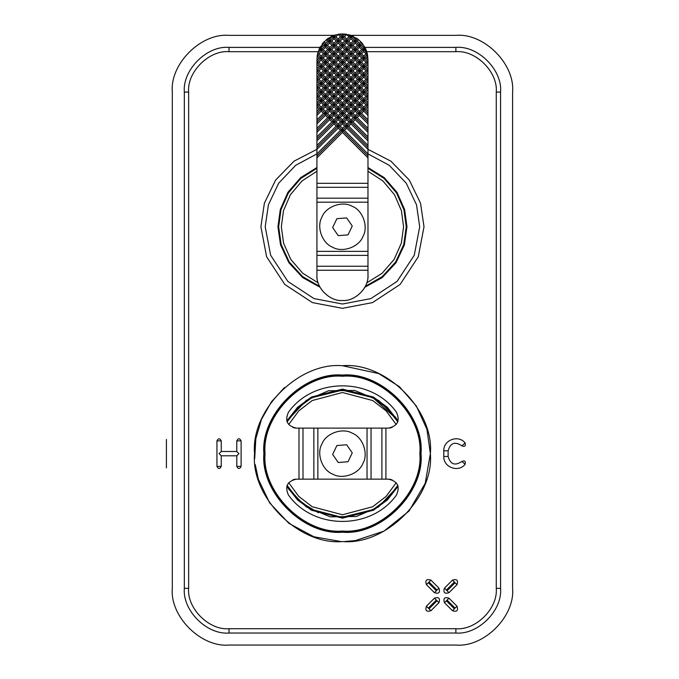 <?xml version="1.0" encoding="UTF-8"?>
<svg xmlns="http://www.w3.org/2000/svg" width="679" height="679" viewBox="0 0 679 679"><rect width="100%" height="100%" fill="white"/><g stroke="black" fill="none" stroke-linecap="round" stroke-linejoin="round"><path stroke-width="1.02" d="M342.454 389.831L311.559 397.818L297.716 408.147L287.141 421.829L297.792 408.071L311.865 397.648L343.549 389.839M287.141 485.451L297.716 499.133L311.559 509.462L342.454 517.44L373.357 509.462L387.191 499.133L397.767 485.451L387.115 499.201L373.043 509.632L341.367 517.432M367.976 149.321L390.892 161.169L409.318 180.088L420.53 203.208L424.01 226.778L418.281 256.798L400.126 284.45L372.474 302.605L342.454 308.334L312.433 302.605L284.79 284.45L266.626 256.798L260.897 226.778L264.377 203.208L275.589 180.088L294.015 161.169L316.932 149.321M419.698 226.778L416.507 204.795L406.212 183.169L389.228 165.303L367.976 153.87L367.976 183.313L316.932 183.313L316.932 153.878L295.679 165.303L278.696 183.169L268.4 204.795L265.209 226.778L270.632 255.211L287.837 281.403L314.021 298.599L342.454 304.022L370.887 298.599L397.071 281.403L414.275 255.211L419.698 226.778M367.976 167.526L384.263 177.652L396.986 192.31L404.608 209.48L406.967 226.778L404.378 244.881L396.027 262.722L382.209 277.592L364.81 287.293M320.098 287.293L302.698 277.592L288.881 262.722L280.529 244.881L277.94 226.778L280.308 209.48L287.921 192.31L300.644 177.652L316.932 167.526M398.064 486.334L387.353 499.965L373.425 510.235L342.454 518.153L311.483 510.235L297.555 499.965L286.844 486.334M286.844 420.938L297.555 407.315L311.483 397.045L342.454 389.126L373.425 397.045L387.353 407.315L398.064 420.938M438.948 588.15C440.357 592.572 438.855 594.083 434.433 592.674L426.412 584.653C425.003 580.231 426.514 578.72 430.927 580.129L438.948 588.15L437.038 590.068L429.018 582.047L428.322 582.735L436.342 590.755L437.038 590.068M448.98 592.674C444.558 594.083 443.048 592.572 444.456 588.15L452.477 580.129C456.899 578.72 458.401 580.231 457.001 584.653L448.98 592.674L447.062 590.755L455.083 582.735L454.395 582.047L446.375 590.068L447.062 590.755M444.456 602.697C443.048 598.275 444.558 596.773 448.98 598.182L457.001 606.203C458.401 610.616 456.899 612.127 452.477 610.718L444.456 602.697L446.375 600.788L454.395 608.808L455.083 608.112L447.062 600.092L446.375 600.788M434.433 598.182C438.855 596.773 440.357 598.275 438.948 602.697L430.927 610.718C426.514 612.127 425.003 610.616 426.412 606.203L434.433 598.182L436.342 600.092L428.322 608.112L429.018 608.808L437.038 600.788L436.342 600.092M465.14 443.039C465.819 446.086 464.725 447.011 461.839 445.806L465.14 443.039C458.622 434.348 443.209 439.958 443.803 450.805L443.803 456.475C443.209 467.322 458.622 472.932 465.14 464.241C465.819 461.185 464.725 460.26 461.839 461.465L465.14 464.241M461.839 445.806C454.972 441.189 450.398 442.852 448.115 450.805L448.115 456.475C450.398 464.419 454.972 466.083 461.839 461.465M318.145 51.697L229.027 51.697C209.047 49.898 186.835 72.101 188.643 92.081L188.643 588.337C186.835 608.316 209.047 630.519 229.027 628.72L455.881 628.72C475.86 630.519 498.072 608.316 496.264 588.337L496.264 92.081C498.072 72.101 475.86 49.898 455.881 51.697L366.762 51.697M221.252 451.484L236.793 451.484L236.793 440.875C238.227 438.099 239.67 438.099 241.104 440.875L241.104 466.397C239.67 469.181 238.227 469.181 236.793 466.397L236.793 455.796L221.252 455.796L221.252 466.397C219.818 469.181 218.383 469.181 216.94 466.397L216.94 440.875C218.383 438.099 219.818 438.099 221.252 440.875L221.252 451.484L219.096 453.64L221.252 455.796M236.793 451.484L238.949 453.64L236.793 455.796M364.937 47.394L455.881 47.394C477.991 45.391 502.57 69.971 500.576 92.081L500.576 588.337C502.57 610.446 477.991 635.026 455.881 633.023L229.027 633.023C206.917 635.026 182.337 610.446 184.332 588.337L184.332 92.081C182.337 69.971 206.917 45.391 229.027 47.394L319.97 47.394M512.594 92.081C515.132 64.021 483.94 32.83 455.881 35.367C483.94 32.83 515.132 64.021 512.594 92.081L512.594 588.337C515.132 616.396 483.94 647.588 455.881 645.05C483.94 647.588 515.132 616.396 512.594 588.337M229.027 35.367C200.967 32.83 169.775 64.021 172.313 92.081C169.775 64.021 200.967 32.83 229.027 35.367L334.068 35.367M350.839 35.367L455.881 35.367M172.313 588.337C169.775 616.396 200.967 647.588 229.027 645.05C200.967 647.588 169.775 616.396 172.313 588.337L172.313 92.081M455.881 645.05L229.027 645.05M286.894 486.156L289.135 489.703L306.153 506.797L330.249 516.846L356.356 516.49L378.517 506.958L398.013 486.156M398.013 421.124L395.772 417.568L378.755 400.474L354.659 390.433L328.551 390.781L306.39 400.313L286.894 421.124M289.602 489.381L301.739 502.757L318.426 512.747M342.454 517.44L344.058 517.423M395.305 417.891L372.72 397.47L340.85 389.856M316.932 167.679L300.695 177.788L288.023 192.412L280.435 209.531L278.076 226.778L280.656 244.805L288.948 262.578L302.69 277.405L319.996 287.107M364.912 287.107L382.218 277.405L395.959 262.578L404.251 244.805L406.831 226.778L404.472 209.531L396.884 192.412L384.212 177.788L367.976 167.679M397.767 421.829L387.191 408.147L373.357 397.818L342.454 389.831L311.559 397.818L297.716 408.147L287.141 421.829M342.454 376.242C304.158 372.779 261.602 415.344 265.056 453.64C261.602 491.927 304.158 534.492 342.454 531.037C380.749 534.492 423.306 491.927 419.851 453.64C423.306 415.344 380.749 372.779 342.454 376.242M342.454 531.623C303.869 535.111 260.982 492.224 264.471 453.64C260.982 415.056 303.869 372.168 342.454 375.657C381.038 372.168 423.925 415.056 420.437 453.64C423.925 492.224 381.038 535.111 342.454 531.623M342.454 375.071C381.326 371.557 424.536 414.767 421.022 453.64C424.536 492.513 381.326 535.723 342.454 532.209C303.581 535.723 260.371 492.513 263.885 453.64C260.371 414.767 303.581 371.557 342.454 375.071M254.549 453.64C250.619 497.13 298.964 545.475 342.454 541.545C385.944 545.475 434.288 497.13 430.359 453.64C434.288 410.141 385.944 361.797 342.454 365.726C298.964 361.797 250.619 410.141 254.549 453.64M317.865 428.118L367.042 428.118L367.042 479.162L317.865 479.162L317.865 428.118L313.851 428.118L313.851 479.162L317.865 479.162M389.653 479.221L392.089 479.824M397.436 484.704L398.055 486.291M396.672 494.762L396.392 495.135C400.296 486.597 397.673 481.275 388.532 479.162L389.636 479.221M396.392 495.135C371.413 530.172 313.494 530.172 288.516 495.135C313.494 530.172 371.413 530.172 396.392 495.135M288.236 412.518L288.516 412.136C284.611 420.674 287.234 426.005 296.375 428.118L298.989 428.118L298.989 479.162L295.28 479.221M295.246 479.221L292.819 479.824M296.375 479.162C287.234 481.275 284.611 486.597 288.516 495.135L288.236 494.762M287.472 484.704L286.852 486.291M385.918 428.118L381.912 428.118L381.912 479.162L385.918 479.162L385.918 428.118L389.644 428.05M389.687 428.05L392.089 427.456M388.532 428.118C397.673 426.005 400.296 420.674 396.392 412.136L396.672 412.518M397.436 422.576L398.055 420.988M288.516 412.136C313.494 377.1 371.413 377.1 396.392 412.136C371.413 377.1 313.494 377.1 288.516 412.136M295.229 428.05L292.819 427.456M287.472 422.576L286.852 420.988M296.375 428.118L295.263 428.05M388.532 479.162L385.918 479.162M381.912 479.162L371.057 479.162L371.057 428.118L367.042 428.118M367.042 479.162L371.057 479.162M313.851 479.162L302.995 479.162L302.995 428.118L298.989 428.118M298.989 479.162L302.995 479.162M302.995 428.118L313.851 428.118M371.057 428.118L381.912 428.118M340.833 541.528L313.851 536.766L288.821 523.288L269.639 502.884L258.334 479.162L255.228 464.589M254.693 458.775L255.822 438.71L261.568 419.206L271.481 401.764L284.493 387.548M342.454 365.726L378.729 373.569L399.473 386.733L416.337 406L426.93 429.315L430.359 453.64L425.207 483.304L409.021 511.058L383.941 531.139L355.355 540.594L344.796 541.511M351.009 451.077L352.248 452.876L348.013 461.737L338.218 462.501L332.659 454.395L336.894 445.534L346.689 444.779L351.009 451.077M352.24 433.168C342.555 427.414 325.912 433.287 321.99 443.854C316.227 453.538 322.101 470.174 332.668 474.103C342.352 479.858 358.996 473.984 362.917 463.426C368.68 453.733 362.807 437.098 352.24 433.168M365.302 286.351L382.252 276.65L395.662 261.984L403.75 244.499L406.254 226.778C406 219.733 406 219.733 406.254 226.778L403.937 209.743L396.468 192.819L383.983 178.348L367.976 168.299M316.932 168.299L300.924 178.348L288.439 192.819L280.97 209.743L278.653 226.778C278.908 219.733 278.908 219.733 278.653 226.778C278.908 219.733 278.908 219.733 278.653 226.778C278.908 233.831 278.908 233.831 278.653 226.778C278.908 233.831 278.908 233.831 278.653 226.778L281.157 244.499L289.246 261.984L302.656 276.65L319.605 286.351M333.898 229.349L332.659 227.541L336.894 218.68L346.689 217.917L352.248 226.022L348.013 234.883L338.218 235.638L333.898 229.349M332.668 247.249C342.352 253.004 358.996 247.131 362.917 236.564C368.68 226.879 362.807 210.244 352.24 206.314C342.555 200.56 325.912 206.433 321.99 216.991C316.227 226.684 322.101 243.32 332.668 247.249M367.127 52.954L367.339 53.802L365.973 53.802L363.723 51.553L363.723 49.55L366.134 49.957L367.127 52.954L359.471 45.289L361.474 45.289L363.723 47.538L363.723 49.55L361.72 49.55L359.471 47.301L359.471 45.289L355.219 41.037L357.222 41.037L359.471 43.286L359.471 45.289L357.46 45.289L355.219 43.049L355.219 41.037L350.958 36.785L352.97 36.785L355.219 39.034L355.219 41.037L353.207 41.037L350.958 38.788L350.958 36.785L348.972 34.799L350.958 35.41L350.958 36.785L348.955 36.785L346.706 34.536L348.972 34.799M339.763 34.094L341.639 33.967L342.454 34.782L342.454 36.785L339.763 34.094L338.201 34.306L335.952 36.785L338.201 39.034L338.201 41.037L336.198 41.037L333.949 38.788L333.949 36.785L331.938 36.785L331.556 36.394L333.949 35.41L333.949 36.785L332.948 35.783M346.706 39.034L346.706 41.037L342.454 36.785L344.457 36.785L346.706 39.034L348.955 36.785M350.958 43.286L350.958 45.289L346.706 41.037L348.709 41.037L350.958 43.286L353.207 41.037M355.219 47.538L355.219 49.55L350.958 45.289L352.97 45.289L355.219 47.538L357.46 45.289M359.471 51.791L359.471 53.802L355.219 49.55L357.222 49.55L359.471 51.791L361.72 49.55M363.723 56.051L363.723 58.055L359.471 53.802L361.474 53.802L363.723 56.051L365.973 53.802M367.976 102.835L367.976 104.846L363.723 100.594L365.726 100.594L367.976 102.835L367.976 96.333L365.973 96.333L363.723 94.084L363.723 92.081L365.726 92.081L367.976 94.33L367.976 96.333L363.723 92.081L367.976 87.829L365.973 87.829L363.723 85.579L363.723 83.576L365.726 83.576L367.976 85.826L367.976 87.829L363.723 83.576L367.976 79.324L365.973 79.324L363.723 77.075L363.723 75.072L365.726 75.072L367.976 77.313L367.976 79.324L363.723 75.072L367.976 70.811L365.973 70.811L363.723 68.562L363.723 66.559L365.726 66.559L367.976 68.808L367.976 70.811L363.723 66.559L367.976 62.307L365.973 62.307L363.723 60.058L363.723 58.055L365.726 58.055L367.976 60.304L367.976 62.307L363.723 58.055L361.72 58.055L359.471 55.805L359.471 53.802L357.46 53.802L355.219 51.553L355.219 49.55L353.207 49.55L350.958 47.301L350.958 45.289L348.955 45.289L346.706 43.049L346.706 41.037L344.703 41.037L342.454 38.788L342.454 36.785L340.451 36.785L338.201 34.536M367.976 111.348L367.976 113.351L359.471 104.846L361.474 104.846L363.723 107.095L363.723 109.098L365.726 109.098L367.976 111.348L367.976 104.846L365.973 104.846L363.723 102.597L363.723 100.594L361.72 100.594L359.471 98.345L359.471 96.333L355.219 92.081L357.222 92.081L359.471 94.33L359.471 96.333L361.474 96.333L363.723 98.582L363.723 100.594L359.471 96.333L363.723 92.081L361.72 92.081L359.471 89.832L359.471 87.829L361.474 87.829L363.723 90.078L363.723 92.081L359.471 87.829L363.723 83.576L361.72 83.576L359.471 81.327L359.471 79.324L361.474 79.324L363.723 81.573L363.723 83.576L359.471 79.324L363.723 75.072L361.72 75.072L359.471 72.823L359.471 70.811L361.474 70.811L363.723 73.06L363.723 75.072L359.471 70.811L363.723 66.559L361.72 66.559L359.471 64.31L359.471 62.307L361.474 62.307L363.723 64.556L363.723 66.559L355.219 58.055L353.207 58.055L350.958 55.805L350.958 53.802L348.955 53.802L346.706 51.553L346.706 49.55L344.703 49.55L342.454 47.301L342.454 45.289L340.451 45.289L338.201 43.049L338.201 41.037L333.949 36.785L335.952 36.785M350.958 35.41L358.571 39.688L361.865 42.896L365.26 48.014L355.219 58.055L338.201 41.037L340.204 41.037L342.454 43.286L342.454 45.289L344.457 45.289L346.706 47.538L346.706 49.55L348.709 49.55L350.958 51.791L350.958 53.802L352.97 53.802L355.219 56.051L355.219 58.055L357.222 58.055L359.471 60.304L359.471 62.307L357.46 62.307L355.219 60.058L355.219 58.055L350.958 62.307L348.955 62.307L346.706 60.058L346.706 58.055L344.703 58.055L342.454 55.805L342.454 53.802L340.451 53.802L338.201 51.553L338.201 49.55L336.198 49.55L333.949 47.301L333.949 45.289L331.938 45.289L329.697 43.049L329.697 41.037L327.685 41.037L326.336 39.688L328.661 37.999L329.697 39.034L329.697 41.037L327.465 38.813M341.639 33.967L345.144 34.094L333.949 45.289L329.697 41.037L331.7 41.037L333.949 43.286L333.949 45.289L335.952 45.289L338.201 47.538L338.201 49.55L333.949 45.289L329.697 49.55L327.685 49.55L325.436 47.301L325.436 45.289L323.433 45.289L322.152 44.008L323.993 41.843L325.436 43.286L325.436 45.289L323.043 42.896M357.443 38.813L342.454 53.802L338.201 49.55L340.204 49.55L342.454 51.791L342.454 53.802L344.457 53.802L346.706 56.051L346.706 58.055L342.454 53.802L338.201 58.055L336.198 58.055L333.949 55.805L333.949 53.802L331.938 53.802L329.697 51.553L329.697 49.55L325.436 45.289L327.448 45.289L329.697 47.538L329.697 49.55L331.7 49.55L333.949 51.791L333.949 53.802L329.697 49.55L325.436 53.802L323.433 53.802L321.184 51.553L321.184 49.55L319.011 49.38L320.352 46.707L321.184 47.538L321.184 49.55L319.648 48.014M367.976 113.351L367.976 115.354L363.723 111.101L363.723 109.098L361.72 109.098L359.471 106.849L359.471 104.846L357.46 104.846L355.219 102.597L355.219 100.594L350.958 96.333L352.97 96.333L355.219 98.582L355.219 100.594L357.222 100.594L359.471 102.835L359.471 104.846L355.219 100.594L359.471 96.333L357.46 96.333L355.219 94.084L355.219 92.081L359.471 87.829L357.46 87.829L355.219 85.579L355.219 83.576L357.222 83.576L359.471 85.826L359.471 87.829L355.219 83.576L359.471 79.324L357.46 79.324L355.219 77.075L355.219 75.072L357.222 75.072L359.471 77.313L359.471 79.324L355.219 75.072L359.471 70.811L357.46 70.811L355.219 68.562L355.219 66.559L357.222 66.559L359.471 68.808L359.471 70.811L350.958 62.307L346.706 58.055L348.709 58.055L350.958 60.304L350.958 62.307L352.97 62.307L355.219 64.556L355.219 66.559L353.207 66.559L350.958 64.31L350.958 62.307L346.706 66.559L344.703 66.559L342.454 64.31L342.454 62.307L340.451 62.307L338.201 60.058L338.201 58.055L333.949 53.802L335.952 53.802L338.201 56.051L338.201 58.055L340.204 58.055L342.454 60.304L342.454 62.307L338.201 58.055L333.949 62.307L331.938 62.307L329.697 60.058L329.697 58.055L327.685 58.055L325.436 55.805L325.436 53.802L321.184 49.55L323.187 49.55L325.436 51.791L325.436 53.802L327.448 53.802L329.697 56.051L329.697 58.055L325.436 53.802L321.184 58.055L323.187 58.055L325.436 60.304L325.436 62.307L327.448 62.307L329.697 64.556L329.697 66.559L331.7 66.559L333.949 68.808L333.949 70.811L335.952 70.811L338.201 73.06L338.201 75.072L340.204 75.072L342.454 77.313L342.454 79.324L344.457 79.324L346.706 81.573L346.706 83.576L348.709 83.576L350.958 85.826L350.958 87.829L352.97 87.829L355.219 90.078L355.219 92.081L317.458 54.328L317.568 53.802L318.935 53.802L321.184 56.051L321.184 58.055L319.181 58.055L317.161 56.034L317.458 54.328M367.976 121.855L367.976 123.867L359.471 115.354L359.471 113.351L361.474 113.351L367.976 119.852L367.976 121.855L359.471 113.351L357.46 113.351L355.219 111.101L355.219 109.098L353.207 109.098L350.958 106.849L350.958 104.846L346.706 100.594L348.709 100.594L350.958 102.835L350.958 104.846L352.97 104.846L355.219 107.095L355.219 109.098L357.222 109.098L359.471 111.348L359.471 113.351L350.958 104.846L355.219 100.594L353.207 100.594L350.958 98.345L350.958 96.333L355.219 92.081L353.207 92.081L350.958 89.832L350.958 87.829L355.219 83.576L353.207 83.576L350.958 81.327L350.958 79.324L352.97 79.324L355.219 81.573L355.219 83.576L350.958 79.324L355.219 75.072L353.207 75.072L350.958 72.823L350.958 70.811L352.97 70.811L355.219 73.06L355.219 75.072L342.454 62.307L344.457 62.307L346.706 64.556L346.706 66.559L348.709 66.559L350.958 68.808L350.958 70.811L348.955 70.811L346.706 68.562L346.706 66.559L342.454 70.811L340.451 70.811L338.201 68.562L338.201 66.559L336.198 66.559L333.949 64.31L333.949 62.307L329.697 58.055L331.7 58.055L333.949 60.304L333.949 62.307L335.952 62.307L338.201 64.556L338.201 66.559L333.949 62.307L329.697 66.559L327.685 66.559L325.436 64.31L325.436 62.307L323.433 62.307L321.184 60.058L321.184 58.055L316.932 62.307L318.935 62.307L321.184 64.556L321.184 66.559L323.187 66.559L325.436 68.808L325.436 70.811L327.448 70.811L329.697 73.06L329.697 75.072L331.7 75.072L333.949 77.313L333.949 79.324L335.952 79.324L338.201 81.573L338.201 83.576L340.204 83.576L342.454 85.826L342.454 87.829L344.457 87.829L346.706 90.078L346.706 92.081L348.709 92.081L350.958 94.33L350.958 96.333L316.932 62.307L317.161 56.034M367.976 130.368L367.976 132.371L355.219 119.606L355.219 117.603L357.222 117.603L367.976 128.356L367.976 130.368L355.219 117.603L353.207 117.603L350.958 115.354L350.958 113.351L348.955 113.351L346.706 111.101L346.706 109.098L342.454 104.846L344.457 104.846L346.706 107.095L346.706 109.098L348.709 109.098L350.958 111.348L350.958 113.351L352.97 113.351L355.219 115.6L355.219 117.603L346.706 109.098L350.958 104.846L348.955 104.846L346.706 102.597L346.706 100.594L342.454 96.333L344.457 96.333L346.706 98.582L346.706 100.594L350.958 96.333L348.955 96.333L346.706 94.084L346.706 92.081L350.958 87.829L348.955 87.829L346.706 85.579L346.706 83.576L350.958 79.324L348.955 79.324L346.706 77.075L346.706 75.072L348.709 75.072L350.958 77.313L350.958 79.324L338.201 66.559L340.204 66.559L342.454 68.808L342.454 70.811L344.457 70.811L346.706 73.06L346.706 75.072L344.703 75.072L342.454 72.823L342.454 70.811L338.201 75.072L336.198 75.072L333.949 72.823L333.949 70.811L331.938 70.811L329.697 68.562L329.697 66.559L325.436 70.811L323.433 70.811L321.184 68.562L321.184 66.559L319.181 66.559L316.932 64.31L316.932 62.307M367.976 138.872L367.976 140.876L350.958 123.867L350.958 121.855L352.97 121.855L367.976 136.869L367.976 138.872L350.958 121.855L348.955 121.855L346.706 119.606L346.706 117.603L344.703 117.603L342.454 115.354L342.454 113.351L338.201 109.098L340.204 109.098L342.454 111.348L342.454 113.351L344.457 113.351L346.706 115.6L346.706 117.603L348.709 117.603L350.958 119.852L350.958 121.855L342.454 113.351L346.706 109.098L344.703 109.098L342.454 106.849L342.454 104.846L338.201 100.594L340.204 100.594L342.454 102.835L342.454 104.846L346.706 100.594L344.703 100.594L342.454 98.345L342.454 96.333L346.706 92.081L344.703 92.081L342.454 89.832L342.454 87.829L346.706 83.576L344.703 83.576L342.454 81.327L342.454 79.324L340.451 79.324L338.201 77.075L338.201 75.072L333.949 79.324L331.938 79.324L329.697 77.075L329.697 75.072L327.685 75.072L325.436 72.823L325.436 70.811L321.184 75.072L323.187 75.072L325.436 77.313L325.436 79.324L327.448 79.324L329.697 81.573L329.697 83.576L331.7 83.576L333.949 85.826L333.949 87.829L335.952 87.829L338.201 90.078L338.201 92.081L340.204 92.081L342.454 94.33L342.454 96.333L316.932 70.811L318.935 70.811L321.184 73.06L321.184 75.072L319.181 75.072L316.932 72.823L316.932 64.31M367.976 147.377L367.976 149.388L346.706 128.119L346.706 126.107L348.709 126.107L367.976 145.374L367.976 147.377L346.706 126.107L344.703 126.107L342.454 123.867L342.454 121.855L340.451 121.855L338.201 119.606L338.201 117.603L333.949 113.351L335.952 113.351L338.201 115.6L338.201 117.603L340.204 117.603L342.454 119.852L342.454 121.855L344.457 121.855L346.706 124.104L346.706 126.107L338.201 117.603L342.454 113.351L340.451 113.351L338.201 111.101L338.201 109.098L333.949 104.846L335.952 104.846L338.201 107.095L338.201 109.098L342.454 104.846L340.451 104.846L338.201 102.597L338.201 100.594L342.454 96.333L340.451 96.333L338.201 94.084L338.201 92.081L342.454 87.829L340.451 87.829L338.201 85.579L338.201 83.576L336.198 83.576L333.949 81.327L333.949 79.324L329.697 83.576L327.685 83.576L325.436 81.327L325.436 79.324L323.433 79.324L321.184 77.075L321.184 75.072L316.932 79.324L318.935 79.324L321.184 81.573L321.184 83.576L323.187 83.576L325.436 85.826L325.436 87.829L327.448 87.829L329.697 90.078L329.697 92.081L331.7 92.081L333.949 94.33L333.949 96.333L335.952 96.333L338.201 98.582L338.201 100.594L316.932 79.324L316.932 72.823M367.976 96.333L338.201 126.107L333.949 121.855L335.952 121.855L338.201 124.104L338.201 126.107L336.198 126.107L333.949 123.867L333.949 121.855L331.938 121.855L329.697 119.606L329.697 117.603L333.949 113.351L331.938 113.351L329.697 111.101L329.697 109.098L327.685 109.098L325.436 106.849L325.436 104.846L323.433 104.846L321.184 102.597L321.184 100.594L316.932 96.333L318.935 96.333L321.184 98.582L321.184 100.594L323.187 100.594L325.436 102.835L325.436 104.846L327.448 104.846L329.697 107.095L329.697 109.098L321.184 100.594L316.932 104.846L318.935 104.846L321.184 107.095L321.184 109.098L323.187 109.098L325.436 111.348L325.436 113.351L327.448 113.351L329.697 115.6L329.697 117.603L331.7 117.603L333.949 119.852L333.949 121.855L338.201 117.603L336.198 117.603L333.949 115.354L333.949 113.351L329.697 109.098L331.7 109.098L333.949 111.348L333.949 113.351L338.201 109.098L336.198 109.098L333.949 106.849L333.949 104.846L329.697 100.594L331.7 100.594L333.949 102.835L333.949 104.846L338.201 100.594L336.198 100.594L333.949 98.345L333.949 96.333L338.201 92.081L336.198 92.081L333.949 89.832L333.949 87.829L331.938 87.829L329.697 85.579L329.697 83.576L325.436 87.829L323.433 87.829L321.184 85.579L321.184 83.576L319.181 83.576L316.932 81.327L316.932 79.324M333.949 123.867L316.932 140.876L316.932 138.872L333.949 121.855L329.697 117.603L327.685 117.603L325.436 115.354L325.436 113.351L333.949 104.846L331.938 104.846L329.697 102.597L329.697 100.594L333.949 96.333L331.938 96.333L329.697 94.084L329.697 92.081L327.685 92.081L325.436 89.832L325.436 87.829L321.184 92.081L323.187 92.081L325.436 94.33L325.436 96.333L327.448 96.333L329.697 98.582L329.697 100.594L316.932 87.829L318.935 87.829L321.184 90.078L321.184 92.081L319.181 92.081L316.932 89.832L316.932 81.327M329.697 119.606L316.932 132.371L316.932 130.368L329.697 117.603L325.436 113.351L323.433 113.351L321.184 111.101L321.184 109.098L329.697 100.594L327.685 100.594L325.436 98.345L325.436 96.333L323.433 96.333L321.184 94.084L321.184 92.081L316.932 96.333L316.932 89.832M367.339 53.802L367.449 54.328L321.184 100.594L319.181 100.594L316.932 98.345L316.932 96.333M333.949 35.41L335.935 34.799L317.78 52.954L319.181 49.55M321.184 47.538L323.433 45.289M325.436 43.286L327.685 41.037M352.97 36.785L353.36 36.394L342.454 33.95L335.935 34.799L331.556 36.394L323.993 41.843L319.011 49.38M365.26 48.014L366.134 49.957M367.449 54.328L367.976 59.472L364.555 46.707L363.723 47.538M361.474 45.289L362.756 44.008L360.914 41.843L359.471 43.286M357.222 41.037L358.571 39.688L356.246 37.999L355.219 39.034M317.568 53.802L316.932 59.472M345.144 34.094L346.706 34.306M321.184 51.553L318.935 53.802M325.436 47.301L323.187 49.55M329.697 43.049L327.448 45.289M333.949 38.788L331.7 41.037M316.932 60.304L319.181 58.055M321.184 56.051L323.433 53.802M329.697 47.538L331.938 45.289M325.436 51.791L327.685 49.55M333.949 43.286L336.198 41.037M338.201 39.034L340.451 36.785M342.454 34.782L343.268 33.967M321.184 60.058L318.935 62.307M325.436 55.805L323.187 58.055M329.697 51.553L327.448 53.802M333.949 47.301L331.7 49.55M338.201 43.049L335.952 45.289M342.454 38.788L340.204 41.037M316.932 68.808L319.181 66.559M321.184 64.556L323.433 62.307M325.436 60.304L327.685 58.055M333.949 51.791L336.198 49.55M329.697 56.051L331.938 53.802M342.454 43.286L344.703 41.037M338.201 47.538L340.451 45.289M351.96 35.783L316.932 70.811M321.184 68.562L318.935 70.811M325.436 64.31L323.187 66.559M329.697 60.058L327.448 62.307M333.949 55.805L331.7 58.055M338.201 51.553L335.952 53.802M342.454 47.301L340.204 49.55M346.706 43.049L344.457 45.289M316.932 77.313L319.181 75.072M321.184 73.06L323.433 70.811M325.436 68.808L327.685 66.559M329.697 64.556L331.938 62.307M338.201 56.051L340.451 53.802M333.949 60.304L336.198 58.055M346.706 47.538L348.955 45.289M342.454 51.791L344.703 49.55M321.184 77.075L318.935 79.324M325.436 72.823L323.187 75.072M329.697 68.562L327.448 70.811M333.949 64.31L331.7 66.559M338.201 60.058L335.952 62.307M342.454 55.805L340.204 58.055M346.706 51.553L344.457 53.802M350.958 47.301L348.709 49.55M316.932 85.826L319.181 83.576M321.184 81.573L323.433 79.324M325.436 77.313L327.685 75.072M329.697 73.06L331.938 70.811M333.949 68.808L336.198 66.559M342.454 60.304L344.703 58.055M338.201 64.556L340.451 62.307M350.958 51.791L353.207 49.55M346.706 56.051L348.955 53.802M361.865 42.896L316.932 87.829M321.184 85.579L318.935 87.829M325.436 81.327L323.187 83.576M329.697 77.075L327.448 79.324M333.949 72.823L331.7 75.072M338.201 68.562L335.952 70.811M342.454 64.31L340.204 66.559M346.706 60.058L344.457 62.307M350.958 55.805L348.709 58.055M355.219 51.553L352.97 53.802M316.932 94.33L319.181 92.081M321.184 90.078L323.433 87.829M325.436 85.826L327.685 83.576M329.697 81.573L331.938 79.324M333.949 77.313L336.198 75.072M338.201 73.06L340.451 70.811M346.706 64.556L348.955 62.307M342.454 68.808L344.703 66.559M355.219 56.051L357.46 53.802M350.958 60.304L353.207 58.055M321.184 94.084L318.935 96.333M325.436 89.832L323.187 92.081M329.697 85.579L327.448 87.829M333.949 81.327L331.7 83.576M338.201 77.075L335.952 79.324M342.454 72.823L340.204 75.072M346.706 68.562L344.457 70.811M350.958 64.31L348.709 66.559M355.219 60.058L352.97 62.307M363.723 51.553L361.474 53.802M359.471 55.805L357.222 58.055M325.436 115.354L316.932 123.867L316.932 121.855L325.436 113.351L316.932 104.846L316.932 98.345M316.932 102.835L319.181 100.594M321.184 98.582L323.433 96.333M325.436 94.33L327.685 92.081M329.697 90.078L331.938 87.829M333.949 85.826L336.198 83.576M338.201 81.573L340.451 79.324M342.454 77.313L344.703 75.072M346.706 73.06L348.955 70.811M350.958 68.808L353.207 66.559M355.219 64.556L357.46 62.307M359.471 60.304L361.72 58.055M321.184 102.597L318.935 104.846M325.436 98.345L323.187 100.594M329.697 94.084L327.448 96.333M333.949 89.832L331.7 92.081M338.201 85.579L335.952 87.829M342.454 81.327L340.204 83.576M346.706 77.075L344.457 79.324M350.958 72.823L348.709 75.072M355.219 68.562L352.97 70.811M359.471 64.31L357.222 66.559M367.746 56.034L365.726 58.055M363.723 60.058L361.474 62.307M321.184 107.095L323.433 104.846M325.436 102.835L327.685 100.594M329.697 98.582L331.938 96.333M333.949 94.33L336.198 92.081M338.201 90.078L340.451 87.829M342.454 85.826L344.703 83.576M346.706 81.573L348.955 79.324M350.958 77.313L353.207 75.072M355.219 73.06L357.46 70.811M359.471 68.808L361.72 66.559M367.976 59.472L367.976 60.304M363.723 64.556L365.973 62.307M325.436 106.849L323.187 109.098M329.697 102.597L327.448 104.846M333.949 98.345L331.7 100.594M338.201 94.084L335.952 96.333M342.454 89.832L340.204 92.081M350.958 81.327L348.709 83.576M346.706 85.579L344.457 87.829M355.219 77.075L352.97 79.324M359.471 72.823L357.222 75.072M363.723 68.562L361.474 70.811M325.436 111.348L327.685 109.098M329.697 107.095L331.938 104.846M333.949 102.835L336.198 100.594M338.201 98.582L340.451 96.333M342.454 94.33L344.703 92.081M346.706 90.078L348.955 87.829M350.958 85.826L353.207 83.576M355.219 81.573L357.46 79.324M359.471 77.313L361.72 75.072M363.723 73.06L365.973 70.811M329.697 111.101L327.448 113.351M333.949 106.849L331.7 109.098M338.201 102.597L335.952 104.846M342.454 98.345L340.204 100.594M346.706 94.084L344.457 96.333M355.219 85.579L352.97 87.829M350.958 89.832L348.709 92.081M359.471 81.327L357.222 83.576M363.723 77.075L361.474 79.324M329.697 115.6L331.938 113.351M333.949 111.348L336.198 109.098M338.201 107.095L340.451 104.846M342.454 102.835L344.703 100.594M346.706 98.582L348.955 96.333M350.958 94.33L353.207 92.081M355.219 90.078L357.46 87.829M359.471 85.826L361.72 83.576M363.723 81.573L365.973 79.324M333.949 115.354L331.7 117.603M338.201 111.101L335.952 113.351M342.454 106.849L340.204 109.098M346.706 102.597L344.457 104.846M350.958 98.345L348.709 100.594M359.471 89.832L357.222 92.081M355.219 94.084L352.97 96.333M363.723 85.579L361.474 87.829M333.949 119.852L336.198 117.603M338.201 115.6L340.451 113.351M342.454 111.348L344.703 109.098M346.706 107.095L348.955 104.846M350.958 102.835L353.207 100.594M355.219 98.582L357.46 96.333M359.471 94.33L361.72 92.081M363.723 90.078L365.973 87.829M338.201 119.606L335.952 121.855M342.454 115.354L340.204 117.603M346.706 111.101L344.457 113.351M350.958 106.849L348.709 109.098M355.219 102.597L352.97 104.846M363.723 94.084L361.474 96.333M359.471 98.345L357.222 100.594M338.201 124.104L340.451 121.855M342.454 119.852L344.703 117.603M346.706 115.6L348.955 113.351M350.958 111.348L353.207 109.098M355.219 107.095L357.46 104.846M359.471 102.835L361.72 100.594M363.723 98.582L365.973 96.333M367.976 115.354L367.976 119.852M367.976 123.867L367.976 128.356M367.976 132.371L367.976 136.869M367.976 140.876L367.976 145.374M367.976 149.388L367.976 153.878L344.457 130.368L346.706 128.119M367.976 187.319L367.976 198.183L316.932 198.183L316.932 187.319L367.976 187.319L367.976 183.313M367.976 202.189L367.976 251.366L316.932 251.366L316.932 202.189L367.976 202.189L367.976 198.183M367.976 255.38L367.976 266.236L316.932 266.236L316.932 255.38L367.976 255.38L367.976 251.366M367.976 270.25L367.976 274.987C369.113 287.616 355.083 301.646 342.454 300.508C329.824 301.646 315.794 287.616 316.932 274.987L316.932 270.25L367.976 270.25L367.976 266.236M367.976 62.307L367.976 68.808M367.976 70.811L367.976 77.313M367.976 79.324L367.976 85.826M367.976 87.829L367.976 94.33M350.958 123.867L348.709 126.107M355.219 119.606L352.97 121.855M359.471 115.354L357.222 117.603M363.723 111.101L361.474 113.351M367.976 104.846L342.454 130.368L344.457 130.368M342.454 128.356L342.454 130.368L338.201 126.107L340.204 126.107L342.454 128.356L344.703 126.107M342.454 123.867L340.204 126.107M346.706 119.606L344.457 121.855M350.958 115.354L348.709 117.603M355.219 111.101L352.97 113.351M359.471 106.849L357.222 109.098M367.976 98.345L365.726 100.594M346.706 124.104L348.955 121.855M350.958 119.852L353.207 117.603M355.219 115.6L357.46 113.351M359.471 111.348L361.72 109.098M363.723 107.095L365.973 104.846M363.723 102.597L361.474 104.846M367.976 155.89L342.454 130.368L340.451 130.368L338.201 128.119L338.201 126.107L316.932 147.377L316.932 145.374L336.198 126.107M367.976 157.893L342.454 132.371L342.454 130.368L316.932 155.89M321.184 111.101L316.932 115.354L316.932 113.351L321.184 109.098L319.181 109.098L316.932 106.849L316.932 104.846M367.976 64.31L365.726 66.559M367.976 72.823L365.726 75.072M367.976 81.327L365.726 83.576M342.454 132.371L316.932 157.893M367.976 89.832L365.726 92.081M338.201 128.119L316.932 149.388L316.932 153.878L340.451 130.368M316.932 149.388L316.932 147.377M329.697 39.034L331.938 36.785M346.706 34.536L344.457 36.785M350.958 38.788L348.709 41.037M355.219 43.049L352.97 45.289M359.471 47.301L357.222 49.55M316.932 113.351L316.932 111.348L319.181 109.098M316.932 121.855L316.932 119.852L323.433 113.351M316.932 130.368L316.932 128.356L327.685 117.603M316.932 138.872L316.932 136.869L331.938 121.855M316.932 266.236L316.932 270.25M316.932 251.366L316.932 255.38M316.932 198.183L316.932 202.189M316.932 183.313L316.932 187.319M316.932 145.374L316.932 140.876M316.932 136.869L316.932 132.371M316.932 128.356L316.932 123.867M316.932 119.852L316.932 115.354M316.932 111.348L316.932 106.849M367.976 106.849L365.726 109.098M316.957 276.124C316.473 288.431 330.172 301.535 342.454 300.508C354.735 301.535 368.434 288.431 367.95 276.124M166.406 439.457L166.406 467.814M436.342 590.755L434.433 592.674M428.322 582.735L426.412 584.653M430.927 580.129L429.018 582.047M446.375 590.068L444.456 588.15M454.395 582.047L452.477 580.129M457.001 584.653L455.083 582.735M447.062 600.092L448.98 598.182M455.083 608.112L457.001 606.203M452.477 610.718L454.395 608.808M437.038 600.788L438.948 602.697M429.018 608.808L430.927 610.718M426.412 606.203L428.322 608.112M448.115 450.805L443.803 450.805M448.115 456.475L443.803 456.475M236.793 466.397L241.104 466.397M241.104 440.875L236.793 440.875M221.252 440.875L216.94 440.875M216.94 466.397L221.252 466.397M455.881 51.697L455.881 47.394M496.264 92.081L500.576 92.081M496.264 588.337L500.576 588.337M455.881 628.72L455.881 633.023M229.027 628.72L229.027 633.023M184.332 588.337L188.643 588.337M229.027 51.697L229.027 47.394M188.643 92.081L184.332 92.081M396.188 424.511L386.139 410.888L372.72 400.542L342.454 392.513L312.187 400.542L298.768 410.888L288.719 424.511M288.719 482.769L298.768 496.383L312.187 506.738L342.454 514.758L372.72 506.738L386.139 496.383L396.188 482.769M316.932 171.244L301.977 180.979L290.391 194.754L283.474 210.728L281.335 226.778L283.567 243.15L290.765 259.395L302.783 273.272L318.179 282.871M366.728 282.871L382.124 273.272L394.143 259.395L401.34 243.15L403.572 226.778L401.433 210.728L394.516 194.754L382.931 180.979L367.976 171.244"/></g></svg>
